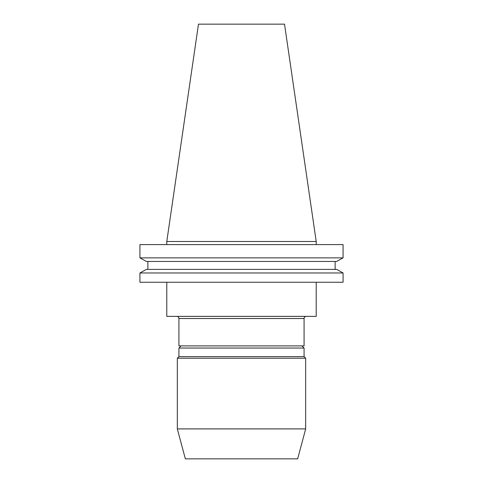 <?xml version="1.0" encoding="UTF-8"?>
<svg xmlns="http://www.w3.org/2000/svg" width="483" height="483" viewBox="0 0 483 483"><rect width="100%" height="100%" fill="white"/><g stroke="black" fill="none" stroke-linecap="round" stroke-linejoin="round"><path stroke-width="0.72" d="M304.073 318.514L178.927 318.514L178.927 345.894L304.073 345.894L304.073 318.514A2.137 2.137 0 0 1 306.216 316.377M178.927 318.514A2.137 2.137 0 0 0 176.784 316.377M166.786 241.5L198.483 24.15L284.517 24.15L316.214 241.5L166.786 241.5L166.786 244.603M316.214 241.5L316.214 244.603M297.655 458.85L185.345 458.85L177.321 428.91L305.679 428.91L297.655 458.85M301.935 345.894L304.073 348.038L304.073 356.593L305.679 358.199L177.321 358.199L177.321 428.91M305.679 358.199L305.679 428.91M304.073 356.593L178.927 356.593L177.321 358.199M304.073 348.038L178.927 348.038L178.927 356.593M181.065 345.894L178.927 348.038M166.786 282.253L166.786 316.377L316.214 316.377L316.214 282.253M336.645 269.393L343.069 272.961L343.069 282.253L139.931 282.253L139.931 272.961L146.355 269.393L139.931 272.961L343.069 272.961L336.645 269.393L146.355 269.393M343.069 244.603L139.931 244.603L139.931 257.874L146.355 261.448L139.931 257.874L343.069 257.874L343.069 244.603L343.069 257.874L336.645 261.448L343.069 257.874M336.645 261.448L146.355 261.448M335.13 269.393L335.13 261.448L335.13 269.393M147.87 269.393L147.87 261.448M343.069 282.253L343.069 272.961"/></g></svg>
